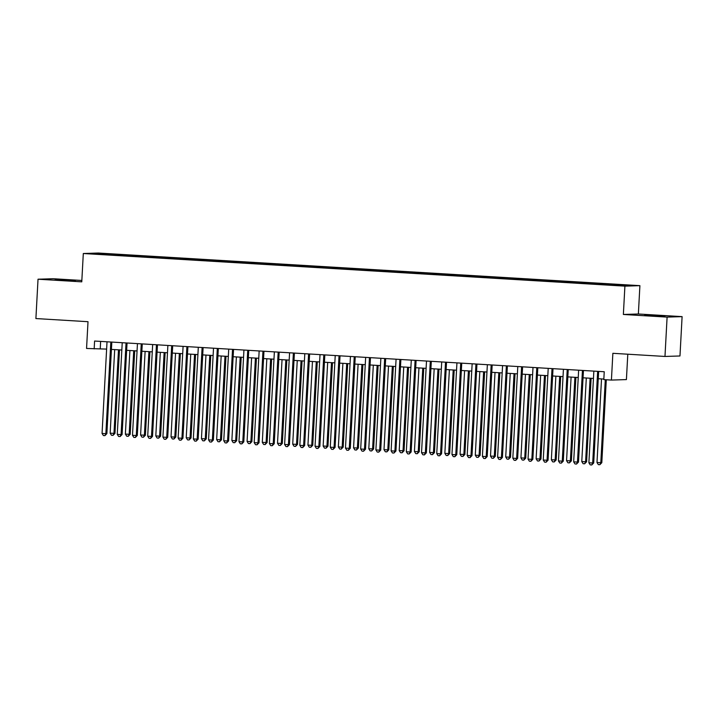 <?xml version="1.0" encoding="UTF-8"?>
<svg xmlns="http://www.w3.org/2000/svg" width="718" height="718" viewBox="0 0 718 718"><rect width="100%" height="100%" fill="white"/><g stroke="black" fill="none" stroke-linecap="round" stroke-linejoin="round"><path stroke-width="1.08" d="M62.708 280.244L75.381 280.711L59.172 279.643L55.232 279.616L62.708 280.244M652.231 315.758L664.904 316.216L648.695 315.157L644.746 315.13L652.231 315.758M96.49 254.217L102.827 254.45L96.49 254.217M81.843 280.469L53.024 278.728L38.027 279.212L35.9 318.559L88.009 321.7L86.555 348.454L106.623 349.101M639.9 285.656L98.294 253.032L83.306 253.517L624.902 286.141L639.9 285.656L638.365 313.99L623.368 314.466L667.103 317.105L682.1 316.629L638.365 313.99M682.1 316.629L679.973 355.975L664.976 356.451L612.867 353.31L611.422 380.073L626.41 379.589L627.792 354.216M667.103 317.105L664.976 356.451M611.422 380.073L603.811 379.616L604.242 371.744L94.588 341.041L94.166 348.912M617.974 285.387L608.487 284.965L617.956 285.611M110.599 255.016L603.667 284.714L629.39 285.432L119.538 254.459L116.702 254.549L116.451 255.366M110.545 254.746L93.807 253.741L99.964 253.544L116.702 254.549M623.368 314.466L624.902 286.141M38.027 279.212L81.771 281.842L83.306 253.517M111.434 349.397L121.836 350.025M126.646 350.312L137.048 350.94M141.868 351.228L152.27 351.856M157.08 352.143L167.482 352.771M172.293 353.059L182.695 353.687M187.506 353.974L197.908 354.602M202.718 354.889L213.12 355.518M217.931 355.814L228.333 356.433M233.144 356.729L243.546 357.349M248.356 357.645L258.758 358.273M263.569 358.56L273.971 359.188M278.781 359.476L289.183 360.104M293.994 360.391L304.396 361.019M309.216 361.307L319.618 361.935M324.428 362.222L334.83 362.85M339.641 363.137L350.043 363.766M354.854 364.053L365.256 364.681M370.066 364.977L380.468 365.597M385.279 365.893L395.681 366.512M400.491 366.808L410.893 367.436M415.704 367.724L426.106 368.352M430.917 368.639L441.319 369.267M446.129 369.555L456.531 370.183M461.342 370.47L471.744 371.098M476.564 371.385L486.966 372.014M491.776 372.301L502.178 372.929M506.989 373.225L517.391 373.845M522.201 374.141L532.603 374.76M537.414 375.056L547.816 375.685M552.627 375.972L563.029 376.6M567.839 376.887L578.241 377.515M583.052 377.803L593.454 378.431M598.265 378.718L603.847 379.059M100.637 341.409L100.242 348.724M612.49 284.983L612.66 284.427M119.475 255.545L119.538 254.459M99.964 253.544L100.332 254.136M597.654 371.35L592.691 462.993L588.886 462.769L593.849 371.116M598.659 371.403L593.705 462.966L592.691 462.993L591.74 464.968L590.223 464.869L588.886 462.769M593.705 462.966L591.74 464.968M601.522 378.916L596.99 462.509L601.81 462.706L606.297 379.759M601.81 462.706L599.844 464.708L600.795 462.742L605.292 379.705M599.844 464.708L598.327 464.618L596.99 462.509M582.442 370.434L577.478 462.078L573.673 461.853L578.636 370.201M583.447 370.488L578.493 462.051L577.478 462.078L576.527 464.052L575.01 463.954L573.673 461.853M578.493 462.051L576.527 464.052M567.229 369.519L562.266 461.162L558.46 460.938L563.424 369.285M568.234 369.573L563.28 461.135L562.266 461.162L561.314 463.128L559.798 463.038L558.46 460.938M563.28 461.135L561.314 463.128M552.016 368.594L547.053 460.247L543.248 460.023L548.211 368.37M553.022 368.657L548.067 460.22L547.053 460.247L546.102 462.212L544.585 462.123L543.248 460.023M548.067 460.22L546.102 462.212M536.804 367.679L531.841 459.332L528.035 459.098L532.998 367.454M537.809 367.742L532.855 459.296L531.841 459.332L530.889 461.297L529.372 461.207L528.035 459.098M532.855 459.296L530.889 461.297M586.31 378L581.777 461.593L586.597 461.791L591.12 378.287M586.597 461.791L584.631 463.792L585.583 461.818L590.106 378.224M584.631 463.792L583.115 463.702L581.777 461.593M571.097 377.085L566.565 460.678L571.384 460.875L575.908 377.372M571.384 460.875L569.419 462.877L570.37 460.902L574.894 377.309M569.419 462.877L567.902 462.778L566.565 460.678M555.876 376.169L551.352 459.762L556.172 459.96L560.695 376.456M556.172 459.96L554.206 461.961L555.158 459.987L559.681 376.394M554.206 461.961L552.689 461.862L551.352 459.762M540.663 375.254L536.14 458.847L540.959 459.044L545.474 375.541M540.959 459.044L538.994 461.037L539.945 459.071L544.468 375.478M538.994 461.037L537.477 460.947L536.14 458.847M521.591 366.763L516.628 458.416L512.823 458.183L517.786 366.539M522.596 366.826L517.633 458.38L516.628 458.416L515.677 460.382L514.151 460.292L512.823 458.183M517.633 458.38L515.677 460.382M525.45 374.329L520.927 457.931L525.738 458.12L530.261 374.625M525.738 458.12L523.781 460.121L524.732 458.156L529.256 374.563M523.781 460.121L522.255 460.032L520.927 457.931M506.378 365.848L501.415 457.501L497.61 457.267L502.573 365.624M507.384 365.911L502.42 457.465L501.415 457.501L500.464 459.466L498.938 459.376L497.61 457.267M502.42 457.465L500.464 459.466M510.238 373.414L505.714 457.007L510.525 457.204L515.048 373.71M510.525 457.204L508.568 459.206L509.511 457.24L514.043 373.647M508.568 459.206L507.043 459.116L505.714 457.007M491.157 364.932L486.194 456.585L482.397 456.352L487.36 364.699M492.171 364.995L487.208 456.549L486.194 456.585L485.251 458.551L483.726 458.461L482.397 456.352M487.208 456.549L485.251 458.551M495.025 372.498L490.502 456.092L495.312 456.289L499.836 372.795M495.312 456.289L493.356 458.29L494.298 456.325L498.83 372.732M493.356 458.29L491.83 458.201L490.502 456.092M475.944 364.017L470.981 455.67L467.185 455.436L472.148 363.784M476.958 364.08L471.995 455.634L470.981 455.67L470.039 457.635L468.513 457.546L467.185 455.436M471.995 455.634L470.039 457.635M479.812 371.583L475.289 455.176L479.085 455.409L480.1 455.374L484.623 371.87M480.1 455.374L478.143 457.375L479.085 455.409L483.618 371.816M478.143 457.375L476.617 457.285L475.289 455.176M460.732 363.102L455.768 454.745L451.963 454.521L456.935 362.868M461.746 363.164L456.783 454.718L455.768 454.745L454.826 456.72L453.3 456.63L451.963 454.521M456.783 454.718L454.826 456.72M464.6 370.667L460.067 454.261L463.873 454.494L464.887 454.458L469.41 370.955M464.887 454.458L462.93 456.46L463.873 454.494L468.405 370.901M462.93 456.46L461.405 456.37L460.067 454.261M445.519 362.186L440.556 453.83L436.75 453.605L441.714 361.953M446.524 362.24L441.57 453.803L440.556 453.83L439.613 455.804L438.088 455.706L436.75 453.605M441.57 453.803L439.613 455.804M449.387 369.752L444.855 453.345L448.66 453.579L449.674 453.543L454.198 370.039M449.674 453.543L447.718 455.544L448.66 453.579L453.193 369.976M447.718 455.544L446.192 455.454L444.855 453.345M430.306 361.271L425.343 452.914L421.538 452.69L426.501 361.037M431.312 361.325L426.357 452.887L425.343 452.914L424.392 454.889L422.875 454.79L421.538 452.69M426.357 452.887L424.392 454.889M434.175 368.837L429.642 452.43L434.462 452.627L438.985 369.124M434.462 452.627L432.496 454.629L433.448 452.654L437.971 369.061M432.496 454.629L430.979 454.53L429.642 452.43M415.094 360.346L410.131 451.999L406.325 451.775L411.288 360.122M416.099 360.409L411.145 451.972L410.131 451.999L409.179 453.964L407.662 453.875L406.325 451.775M411.145 451.972L409.179 453.964M418.962 367.921L414.43 451.514L419.249 451.712L423.773 368.208M419.249 451.712L417.284 453.713L418.235 451.739L422.758 368.146M417.284 453.713L415.767 453.614L414.43 451.514M403.749 367.006L399.217 450.599L404.037 450.796L408.56 367.293M404.037 450.796L402.071 452.789L403.022 450.823L407.546 367.23M402.071 452.789L400.554 452.699L399.217 450.599M388.528 366.081L384.004 449.683L388.824 449.881L393.338 366.377M388.824 449.881L386.858 451.873L387.81 449.908L392.333 366.315M386.858 451.873L385.342 451.784L384.004 449.683M399.881 359.431L394.918 451.084L391.113 450.859L396.076 359.206M400.886 359.494L395.932 451.048L394.918 451.084L393.967 453.049L392.45 452.959L391.113 450.859M395.932 451.048L393.967 453.049M384.668 358.515L379.705 450.168L375.9 449.935L380.863 358.291M385.674 358.578L380.719 450.132L379.705 450.168L378.754 452.134L377.237 452.044L375.9 449.935M380.719 450.132L378.754 452.134M369.456 357.6L364.493 449.253L360.687 449.019L365.65 357.376M370.461 357.663L365.507 449.217L364.493 449.253L363.541 451.218L362.025 451.128L360.687 449.019M365.507 449.217L363.541 451.218M373.315 365.166L368.792 448.759L373.611 448.956L378.126 365.462M373.611 448.956L371.646 450.958L372.597 448.992L377.121 365.399M371.646 450.958L370.129 450.868L368.792 448.759M354.243 356.684L349.28 448.337L345.475 448.104L350.438 356.46M355.248 356.747L350.285 448.301L349.28 448.337L348.329 450.303L346.803 450.213L345.475 448.104M350.285 448.301L348.329 450.303M358.102 364.25L353.579 447.844L358.39 448.041L362.913 364.547M358.39 448.041L356.433 450.042L357.385 448.077L361.908 364.484M356.433 450.042L354.907 449.953L353.579 447.844M339.031 355.769L334.058 447.422L330.262 447.188L335.225 355.536M340.036 355.832L335.073 447.386L334.058 447.422L333.116 449.387L331.59 449.297L330.262 447.188M335.073 447.386L333.116 449.387M342.89 363.335L338.366 446.928L342.163 447.161L343.177 447.126L347.7 363.622M343.177 447.126L341.221 449.127L342.163 447.161L346.695 363.568M341.221 449.127L339.695 449.037L338.366 446.928M323.809 354.854L318.846 446.506L315.049 446.273L320.013 354.62M324.823 354.916L319.86 446.47L318.846 446.506L317.903 448.472L316.378 448.382L315.049 446.273M319.86 446.47L317.903 448.472M327.677 362.419L323.154 446.013L326.95 446.246L327.964 446.21L332.488 362.707M327.964 446.21L326.008 448.211L326.95 446.246L331.483 362.653M326.008 448.211L324.482 448.122L323.154 446.013M308.596 353.938L303.633 445.582L299.837 445.357L304.8 353.705M309.611 353.992L304.647 445.555L303.633 445.582L302.691 447.556L301.165 447.458L299.837 445.357M304.647 445.555L302.691 447.556M312.465 361.504L307.941 445.097L311.738 445.331L312.752 445.295L317.275 361.791M312.752 445.295L310.795 447.296L311.738 445.331L316.27 361.728M310.795 447.296L309.27 447.206L307.941 445.097M293.384 353.023L288.421 444.666L284.615 444.442L289.578 352.789M294.398 353.076L289.435 444.639L288.421 444.666L287.478 446.641L285.952 446.542L284.615 444.442M289.435 444.639L287.478 446.641M297.252 360.589L292.72 444.182L297.539 444.379L302.063 360.876M297.539 444.379L295.583 446.381L296.525 444.406L301.057 360.813M295.583 446.381L294.057 446.291L292.72 444.182M278.171 352.107L273.208 443.751L269.403 443.527L274.366 351.874M279.176 352.161L274.222 443.724L273.208 443.751L272.266 445.716L270.74 445.627L269.403 443.527M274.222 443.724L272.266 445.716M282.039 359.673L277.507 443.266L282.327 443.464L286.85 359.96M282.327 443.464L280.361 445.465L281.312 443.491L285.845 359.897M280.361 445.465L278.844 445.366L277.507 443.266M262.959 351.183L257.995 442.835L254.19 442.611L259.153 350.958M263.964 351.246L259.01 442.809L257.995 442.835L257.044 444.801L255.527 444.711L254.19 442.611M259.01 442.809L257.044 444.801M266.827 358.758L262.294 442.351L267.114 442.548L271.637 359.045M267.114 442.548L265.148 444.55L266.1 442.575L270.623 358.982M265.148 444.55L263.632 444.451L262.294 442.351M247.746 350.267L242.783 441.92L238.977 441.687L243.941 350.043M248.751 350.33L243.797 441.884L242.783 441.92L241.831 443.886L240.315 443.796L238.977 441.687M243.797 441.884L241.831 443.886M232.533 349.352L227.57 441.005L223.765 440.771L228.728 349.127M233.538 349.415L228.584 440.969L227.57 441.005L226.619 442.97L225.102 442.88L223.765 440.771M228.584 440.969L226.619 442.97M217.321 348.436L212.357 440.089L208.552 439.856L213.515 348.212M218.326 348.499L213.372 440.053L212.357 440.089L211.406 442.055L209.889 441.965L208.552 439.856M213.372 440.053L211.406 442.055M251.614 357.842L247.082 441.435L251.901 441.633L256.425 358.129M251.901 441.633L249.936 443.625L250.887 441.66L255.411 358.067M249.936 443.625L248.419 443.536L247.082 441.435M236.393 356.918L231.869 440.52L236.689 440.708L241.212 357.214M236.689 440.708L234.723 442.71L235.675 440.744L240.198 357.151M234.723 442.71L233.206 442.62L231.869 440.52M221.18 356.002L216.656 439.596L221.476 439.793L225.99 356.299M221.476 439.793L219.511 441.794L220.462 439.829L224.985 356.236M219.511 441.794L217.994 441.705L216.656 439.596M202.108 347.521L197.145 439.174L193.339 438.94L198.303 347.288M203.113 347.584L198.159 439.138L197.145 439.174L196.194 441.139L194.677 441.049L193.339 438.94M198.159 439.138L196.194 441.139M205.967 355.087L201.444 438.68L206.263 438.877L210.778 355.383M206.263 438.877L204.298 440.879L205.249 438.913L209.773 355.32M204.298 440.879L202.781 440.789L201.444 438.68M186.895 346.606L181.932 438.258L178.127 438.025L183.09 346.372M187.901 346.668L182.937 438.222L181.932 438.258L180.981 440.224L179.455 440.134L178.127 438.025M182.937 438.222L180.981 440.224M190.755 354.171L186.231 437.765L190.037 437.998L191.042 437.962L195.565 354.459M191.042 437.962L189.085 439.963L190.037 437.998L194.56 354.405M189.085 439.963L187.56 439.874L186.231 437.765M171.683 345.69L166.711 437.334L162.914 437.109L167.877 345.457M172.688 345.753L167.725 437.307L166.711 437.334L165.768 439.308L164.243 439.219L162.914 437.109M167.725 437.307L165.768 439.308M175.542 353.256L171.019 436.849L174.815 437.082L175.829 437.047L180.353 353.543M175.829 437.047L173.873 439.048L174.815 437.082L179.347 353.489M173.873 439.048L172.347 438.958L171.019 436.849M156.461 344.775L151.498 436.418L147.702 436.194L152.665 344.541M157.475 344.828L152.512 436.391L151.498 436.418L150.556 438.393L149.03 438.294L147.702 436.194M152.512 436.391L150.556 438.393M160.329 352.341L155.806 435.934L159.602 436.167L160.617 436.131L165.14 352.628M160.617 436.131L158.66 438.133L159.602 436.167L164.135 352.565M158.66 438.133L157.134 438.043L155.806 435.934M141.249 343.859L136.285 435.503L132.489 435.279L137.452 343.626M142.263 343.913L137.3 435.476L136.285 435.503L135.343 437.477L133.817 437.379L132.489 435.279M137.3 435.476L135.343 437.477M126.036 342.935L121.073 434.587L117.267 434.363L122.231 342.71M127.05 342.998L122.087 434.561L121.073 434.587L120.13 436.553L118.605 436.463L117.267 434.363M122.087 434.561L120.13 436.553M110.823 342.019L105.86 433.672L102.055 433.448L107.018 341.795M111.828 342.082L106.874 433.636L105.86 433.672L104.918 435.638L103.392 435.548L102.055 433.448M106.874 433.636L104.918 435.638M145.117 351.425L140.593 435.018L145.404 435.216L149.927 351.712M145.404 435.216L143.447 437.217L144.39 435.243L148.922 351.649M143.447 437.217L141.922 437.118L140.593 435.018M129.904 350.51L125.372 434.103L130.191 434.3L134.715 350.797M130.191 434.3L128.235 436.302L129.177 434.327L133.71 350.734M128.235 436.302L126.709 436.203L125.372 434.103M114.692 349.594L110.159 433.187L114.979 433.385L119.502 349.881M114.979 433.385L113.013 435.377L113.965 433.412L118.497 349.819M113.013 435.377L111.496 435.287L110.159 433.187"/></g></svg>
